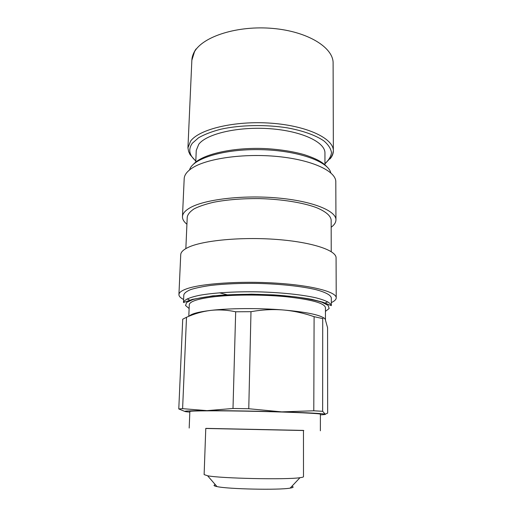 <?xml version="1.0" encoding="UTF-8"?>
<svg xmlns="http://www.w3.org/2000/svg" width="515" height="515" viewBox="0 0 515 515"><rect width="100%" height="100%" fill="white"/><g stroke="black" fill="none" stroke-linecap="round" stroke-linejoin="round"><path stroke-width="0.77" d="M227.167 294.805L219.499 292.803M324.946 164.794L324.946 153.09C325.358 142.32 302.073 131.055 270.221 128.731C238.406 126.323 206.708 133.726 198.771 144.245L196.254 150.393L195.758 162.09M202.685 311.787L202.099 311.646M188.799 316.3L189.282 304.79C189.533 301.693 196.775 299.144 211.015 297.136C230.411 294.548 261.317 294.335 285.844 296.698C311.388 299.498 324.585 303.142 325.441 307.642L325.441 319.796M323.916 318C318.714 314.588 305.105 311.91 283.089 309.966C258.987 307.964 229.13 308.189 210.545 310.423C198.455 311.903 191.374 313.79 189.301 316.094M206.682 428.39L303.47 430.418M205.775 428.467L303.786 430.521M189.185 428.042L189.855 411.504C188.625 410.68 220.549 410.558 257.912 411.395C293.241 412.155 321.431 413.506 320.401 414.234L320.375 430.791M206.682 428.403L205.775 428.396L204.127 474.605L207.603 475.763C220.806 478.454 286.675 479.832 299.975 477.695C302.318 477.392 303.49 477.057 303.496 476.684L303.47 430.431M320.401 414.833C324.399 414.678 326.014 414.466 325.255 414.189C322.519 413.494 308.028 412.721 281.769 411.878C256.888 411.105 226.079 410.603 206.991 410.635C187.428 410.706 180.817 411.112 187.145 411.852L189.829 412.097M322.648 411.305L325.255 414.189L327.649 413.107L327.579 327.714L325.242 319.377C324.444 317.839 323.6 317.581 322.712 318.598L322.648 411.305L313.79 410.79L314.099 316.674L322.712 318.598M182.722 319.203L186.507 317.279L182.6 408.659L178.782 408.955L182.722 319.203M235.677 311.781L250.985 311.691L248.764 408.736L232.999 408.485L235.677 311.781C226.986 309.946 218.611 309.496 210.545 310.423C202.472 311.421 194.458 313.706 186.507 317.279M182.6 408.659L206.991 410.635L232.999 408.485M248.764 408.736L281.769 411.878L313.79 410.79M184.84 411.44L178.782 408.955M314.099 316.674C303.792 313.088 293.453 310.854 283.089 309.966C272.725 309.155 262.026 309.727 250.985 311.691M215.347 484.699C213.448 485.194 213.609 485.735 215.837 486.321L216.976 486.578C227.881 489.141 279.156 490.216 290.157 488.111C293.453 487.57 294.02 486.965 291.863 486.302M324.54 303.258L327.823 301.829M331.332 305.646L331.312 297.934C330.836 295.095 325.783 292.353 316.165 289.72C302.376 286.379 280.772 283.984 257.841 283.417C240.286 283.179 224.63 283.842 210.867 285.407C202.588 286.572 195.893 287.956 190.795 289.552C186.707 291.239 184.383 293.003 183.823 294.844L183.482 302.55C184.074 299.885 189.243 297.503 198.983 295.41C212.927 292.816 234.666 291.439 257.661 291.838C280.656 292.404 302.318 294.689 316.139 297.863C325.789 300.367 330.849 302.962 331.332 305.646L322.744 302.163L311.627 299.312C300.972 297.4 288.381 295.932 273.845 294.895L251.397 294.168L212.927 295.816L192.533 299.337L183.482 302.55M187.145 298.88L190.363 300.445M183.617 299.498C180.462 297.902 178.898 296.254 178.924 294.561C179.001 292.552 181.538 290.653 186.533 288.857C201.095 283.553 240.196 280.817 276.156 283.134C312.174 285.413 336.604 291.992 336.218 297.857C336.173 299.55 334.544 301.127 331.325 302.595M335.941 219.879L335.806 181.853C336.147 171.315 312.644 159.998 278.081 156.56C243.576 153.064 205.968 158.588 191.741 168.328C186.861 171.624 184.344 175.074 184.19 178.673L182.465 216.667C182.593 213.577 185.117 210.616 190.035 207.803C204.371 199.472 242.475 194.831 277.45 197.96C312.489 201.03 336.301 210.835 335.941 219.879C335.902 222.493 334.312 224.946 331.171 227.25M336.218 297.857L336.076 257.918C336.45 250.406 312.335 242.147 276.819 239.456C241.361 236.72 202.775 240.447 188.329 247.322C183.372 249.646 180.842 252.099 180.733 254.668L178.924 294.561M331.222 251.635L331.158 220.059C330.681 215.688 325.757 211.53 316.384 207.597C302.955 202.62 281.937 199.215 259.618 198.61C242.526 198.449 227.263 199.653 213.828 202.215C205.736 204.095 199.183 206.303 194.168 208.82C190.144 211.465 187.833 214.208 187.241 217.047L185.851 248.591M186.926 224.231C183.881 221.798 182.394 219.274 182.465 216.667M189.127 308.517L185.535 305.504L186.662 302.459L192.764 299.601C199.279 297.857 208.021 296.447 218.991 295.365C230.978 294.535 243.846 294.194 257.609 294.335C271.366 294.773 284.216 295.649 296.151 296.981C307.062 298.52 315.74 300.297 322.178 302.311L328.158 305.427L329.156 308.511L325.441 311.369M330.006 158.942C332.22 156.386 333.334 153.708 333.353 150.908C333.829 138.696 307.461 125.782 271.16 123.194C234.904 120.497 199.131 129.162 190.576 141.155L187.936 147.857L188.625 151.539L190.099 154.687L195.803 161.144M195.809 160.892C189.16 155.247 188.001 149.356 192.34 143.234L198.565 137.769C204.481 134.376 212.026 131.499 221.193 129.13C240.621 124.92 265.663 124.411 287.383 127.862C303.226 130.771 315.965 135.406 323.948 140.956C328.377 144.767 330.888 148.648 331.486 152.601C331.01 156.496 328.828 160.159 324.946 163.596M187.936 147.857L191.85 60.287L194.503 51.745C202.987 36.43 237.73 25.248 272.834 28.428C307.976 31.486 333.553 47.689 333.108 63.248L333.353 150.908L332.677 154.146L331.132 157.268L324.946 163.854M203.316 311.433L203.824 311.536M189.578 169.899C192.404 158.626 223.716 148.829 260.642 149.653C297.567 150.374 328.441 161.478 330.791 172.86M290.157 488.111L299.975 477.695M216.976 486.578L207.603 475.763M191.85 60.287C191.947 56.766 193.344 52.987 196.041 48.964M193.569 164.131C202.839 153.721 235.258 146.865 267.169 148.687C280.99 149.588 293.331 151.571 304.185 154.635C318.585 159.38 323.22 162.92 327.044 166.924"/></g></svg>
